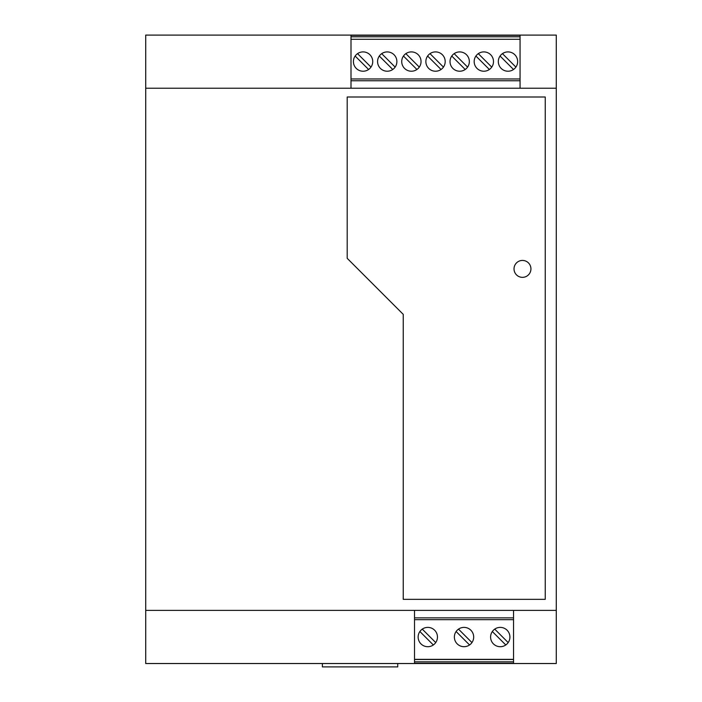 <?xml version="1.0" encoding="UTF-8"?>
<svg xmlns="http://www.w3.org/2000/svg" width="702" height="702" viewBox="0 0 702 702"><rect width="100%" height="100%" fill="white"/><g stroke="black" fill="none" stroke-linecap="round" stroke-linejoin="round"><path stroke-width="1.05" d="M145.718 610.389L145.718 35.1L556.282 35.1L556.282 663.522L145.718 663.522L145.718 610.389L556.282 610.389M403.238 599.341L545.243 599.341L545.243 96.999L347.2 96.999L347.2 258.327L403.238 314.356L403.238 599.341M145.718 88.233L556.282 88.233M514.022 268.884A8.45 8.45 0 0 0 522.472 277.343A8.45 8.45 0 0 0 530.931 268.884A8.45 8.45 0 0 0 522.472 260.433A8.45 8.45 0 0 0 514.022 268.884M414.522 661.828L414.522 663.276L513.539 663.276L513.539 659.353L414.522 659.353L414.522 661.828L513.539 661.828M414.522 659.353L414.522 610.389M513.539 610.389L513.539 659.353M513.539 617.874L414.522 617.874M513.539 619.664L414.522 619.664M427.799 627.386A9.661 9.661 0 0 1 435.723 642.576A9.661 9.661 0 0 1 418.138 637.047A9.661 9.661 0 0 1 427.799 627.386M464.031 627.386A9.661 9.661 0 0 1 471.946 642.576A9.661 9.661 0 0 1 454.369 637.047A9.661 9.661 0 0 1 464.031 627.386M500.254 627.386A9.661 9.661 0 0 1 508.178 642.576A9.661 9.661 0 0 1 490.593 637.047A9.661 9.661 0 0 1 500.254 627.386M433.336 644.971L419.884 631.519M422.271 629.124L435.723 642.576M469.559 644.971L456.107 631.519M458.503 629.124L471.946 642.576M494.726 629.124L508.178 642.576A9.661 9.661 0 0 1 505.782 644.971L492.33 631.519M414.522 659.503L513.539 659.503M351 88.233L351 80.748L520.059 80.748L520.059 88.233M351 80.748L351 78.957L520.059 78.957L520.059 80.748M459.678 71.227A9.661 9.661 0 0 1 451.763 56.037A9.661 9.661 0 0 1 469.34 61.574A9.661 9.661 0 0 1 459.678 71.227M435.53 71.227A9.661 9.661 0 0 1 427.606 56.037A9.661 9.661 0 0 1 445.191 61.574A9.661 9.661 0 0 1 435.53 71.227M411.381 71.227A9.661 9.661 0 0 1 403.457 56.037A9.661 9.661 0 0 1 421.042 61.574A9.661 9.661 0 0 1 411.381 71.227M387.223 71.227A9.661 9.661 0 0 1 379.308 56.037A9.661 9.661 0 0 1 396.884 61.574A9.661 9.661 0 0 1 387.223 71.227M363.074 71.227A9.661 9.661 0 0 1 355.151 56.037A9.661 9.661 0 0 1 372.736 61.574A9.661 9.661 0 0 1 363.074 71.227M507.985 71.227A9.661 9.661 0 0 1 500.061 56.037A9.661 9.661 0 0 1 517.646 61.574A9.661 9.661 0 0 1 507.985 71.227M483.836 71.227A9.661 9.661 0 0 1 475.912 56.037A9.661 9.661 0 0 1 493.497 61.574A9.661 9.661 0 0 1 483.836 71.227M351 78.957L351 39.268L520.059 39.268L520.059 78.957M454.15 53.65L467.602 67.102M465.215 69.489L451.763 56.037M430.001 53.65L443.453 67.102M441.058 69.489L427.606 56.037M405.853 53.65L419.296 67.102M416.909 69.489L403.457 56.037M381.695 53.65L395.147 67.102M392.76 69.489L379.308 56.037M357.546 53.65L370.998 67.102M368.603 69.489L355.151 56.037M502.457 53.65L515.909 67.102M513.513 69.489L500.061 56.037M478.299 53.65L491.751 67.102M489.364 69.489L475.912 56.037M520.059 39.268L351 39.268M520.059 39.119L520.059 36.794L351 36.794L351 39.119M520.059 36.794L520.059 35.346L351 35.346L351 36.794M304.264 663.522L415.847 663.522M397.736 663.759L397.736 666.9L322.385 666.9L322.385 663.759"/></g></svg>
